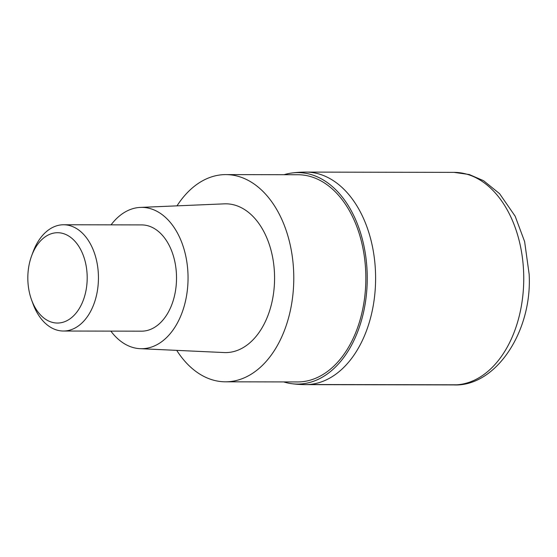 <?xml version="1.0" encoding="UTF-8"?>
<svg xmlns="http://www.w3.org/2000/svg" width="557" height="557" viewBox="0 0 557 557"><rect width="100%" height="100%" fill="white"/><g stroke="black" fill="none" stroke-linecap="round" stroke-linejoin="round"><path stroke-width="0.84" d="M283.68 381.921A105.733 69.507 -89.9 0 0 291.45 383.655A106.262 106.262 0 0 0 305.549 384.622A106.262 69.855 90.1 0 0 375.543 273.668A106.262 69.855 90.1 0 0 305.953 172.092A106.262 69.855 90.1 0 1 375.543 273.668A106.262 69.855 90.1 0 1 305.549 384.622L453.69 384.908A106.262 69.855 -89.9 0 0 523.684 273.953A106.262 69.855 -89.9 0 0 454.094 172.378L469.273 174.529L483.594 180.726L499.58 193.669L515.148 216.186L524.617 241.585L529.15 274.211C532.429 331.875 495.41 387.052 453.69 384.908M291.45 383.655A105.733 69.507 -89.9 0 0 367.188 273.682A105.733 69.507 -89.9 0 0 291.854 173.004A105.733 69.507 -89.9 0 0 284.077 174.71M225.474 381.81L297.542 381.949A103.609 68.107 -89.9 0 0 365.789 273.772A103.609 68.107 -89.9 0 0 297.939 174.738L225.87 174.599A103.609 68.107 90.1 0 1 293.72 273.633A103.609 68.107 90.1 0 1 225.474 381.81A103.609 68.107 90.1 0 1 176.722 350.367M177.001 205.853A103.609 68.107 90.1 0 1 225.87 174.599M140.106 348.675L224.109 352.553A74.387 48.898 -89.9 0 0 274.531 274.921A74.387 48.898 -89.9 0 0 224.394 203.848L140.378 207.406A70.669 46.454 90.1 0 1 188.008 274.928A70.669 46.454 90.1 0 1 140.106 348.675A70.669 46.454 90.1 0 1 110.864 331.116M111.066 224.854A70.669 46.454 90.1 0 1 140.378 207.406M63.414 331.025L141.492 331.178A53.131 34.931 -89.9 0 0 176.492 275.701A53.131 34.931 -89.9 0 0 141.694 224.91L63.616 224.763A53.131 34.931 90.1 0 1 98.415 275.548A53.131 34.931 90.1 0 1 63.414 331.025A53.131 34.931 90.1 0 1 32.995 303.809L31.568 299.91A45.166 29.688 90.1 0 1 27.85 279.872A45.166 29.688 90.1 0 1 31.658 255.754A45.166 29.688 90.1 0 1 64.445 233.947A45.166 29.688 90.1 0 1 87.171 275.889A45.166 29.688 90.1 0 1 65.58 321.326A45.166 29.688 90.1 0 1 31.568 299.91M31.658 255.754L33.1 251.861A53.131 34.931 90.1 0 1 63.616 224.763M456.858 384.803L308.717 384.518M291.854 173.004A106.262 106.262 0 0 1 305.953 172.092L454.094 172.378"/></g></svg>

